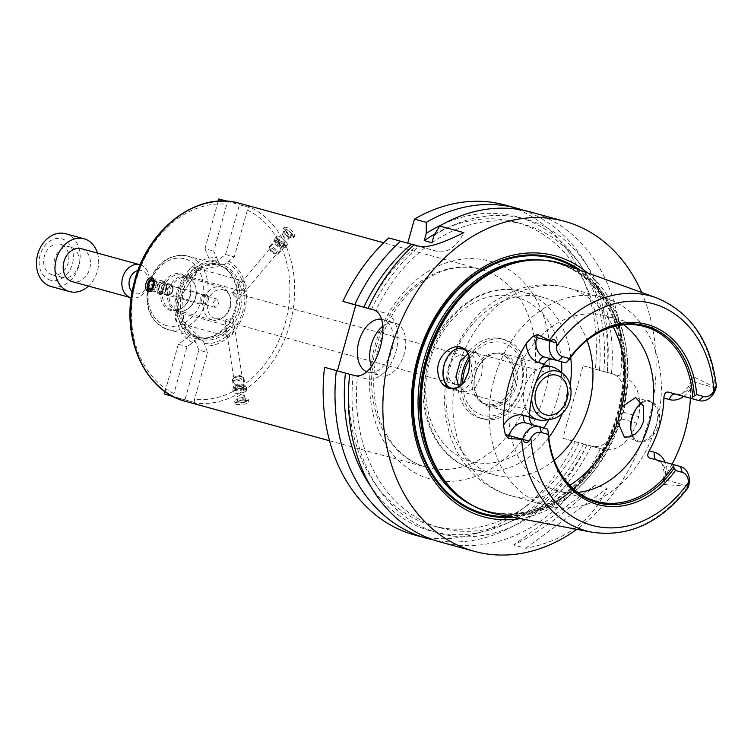 <?xml version="1.0" encoding="UTF-8"?>
<svg xmlns="http://www.w3.org/2000/svg" width="754" height="754" viewBox="0 0 754 754"><rect width="100%" height="100%" fill="white"/><g stroke="black" fill="none" stroke-linecap="round" stroke-linejoin="round"><path stroke-width="0.57" stroke-dasharray="3.77 2.83" d="M217.849 260.318L219.075 263.306L224.221 264.758L234.287 256.944L247.378 210.074L249.225 207.473L228.641 201.648L226.794 204.259L213.702 251.12L217.849 260.318A42.309 33.063 -74.7 0 0 179.254 292.929A42.309 33.063 -74.7 0 0 195.324 340.997L187.02 346.68L173.938 393.55L174.174 396.727L194.758 402.542L194.523 399.366L207.604 352.504L203.062 340.544L197.916 339.093L195.324 340.997M218.217 201.243L204.956 248.726L213.702 251.12M204.956 248.726L209.914 260.799L219.075 263.306M227.161 201.243L228.641 201.648M249.225 207.473L218.849 198.971M209.914 260.799L224.221 264.758M215.06 262.251L225.54 254.55L234.287 256.944M225.54 254.55L239.433 204.786M226.813 262.854A42.309 33.063 -74.7 0 1 242.882 310.921A42.309 33.063 -74.7 0 1 204.287 343.532M228.669 261.072A44.863 35.061 -74.7 0 1 244.39 311.355A44.863 35.061 -74.7 0 1 204.947 346.039M173.194 396.538L184.966 399.865L198.858 350.11L207.604 352.504M198.858 350.11L193.901 338.037L203.062 340.544M184.966 399.865L194.758 402.542M174.174 396.727L172.864 396.368M193.901 338.037L197.916 339.093M188.754 336.586L178.274 344.286L187.02 346.68M178.274 344.286L165.069 391.599M192.638 342.552A44.863 35.061 -74.7 0 1 176.917 292.269A44.863 35.061 -74.7 0 1 216.36 257.585M198.038 337.066A37.332 29.18 -74.7 0 1 179.97 293.287A37.332 29.18 -74.7 0 1 217.934 265.097A37.332 29.18 -74.7 0 1 226.803 269.772A37.332 29.18 -74.7 0 1 236.219 308.81A37.332 29.18 -74.7 0 1 208.236 337.613A37.332 29.18 -74.7 0 1 198.217 337.113A37.332 29.18 -74.7 0 1 198.038 337.066M196.313 337.302A38.02 29.708 -74.7 0 1 177.916 292.722A38.02 29.708 -74.7 0 1 216.577 264.013A38.02 29.708 -74.7 0 1 225.616 268.773A38.02 29.708 -74.7 0 1 235.201 308.527A38.02 29.708 -74.7 0 1 206.7 337.858A38.02 29.708 -74.7 0 1 196.502 337.358A38.02 29.708 -74.7 0 1 196.313 337.302M178.839 313.146A5.127 4.015 105.3 0 0 175.531 317.792A5.127 4.015 105.3 0 0 177.595 322.684A5.127 4.015 105.3 0 0 178.217 322.919A5.127 4.015 105.3 0 0 183.439 319.036A5.127 4.015 105.3 0 0 180.932 313.023A5.127 4.015 105.3 0 0 178.839 313.146M189.197 276.049A5.127 4.015 105.3 0 0 190.969 277.265A5.127 4.015 105.3 0 0 196.191 273.372A5.127 4.015 105.3 0 0 193.674 267.368A5.127 4.015 105.3 0 0 193.071 267.265A5.127 4.015 105.3 0 0 188.773 270.347A5.127 4.015 105.3 0 0 189.197 276.049M158.934 287.51A5.127 4.015 105.3 0 0 156.427 281.468A5.127 4.015 105.3 0 0 152.167 283.316A5.127 4.015 105.3 0 0 151.205 288.688A5.127 4.015 105.3 0 0 153.722 291.364A5.127 4.015 105.3 0 0 158.934 287.51M170.564 310.488A18.954 14.807 -74.7 0 1 164.523 281.402A18.954 14.807 -74.7 0 1 189.442 282.439A18.954 14.807 -74.7 0 1 182.534 307.679A18.954 14.807 -74.7 0 1 170.564 310.488M226.247 328.819L227.388 336.303A5.127 4.015 -74.7 0 1 226.247 328.819L230.328 326.548L231.337 326.897A5.127 4.015 -74.7 0 1 232.477 334.38L227.614 336.444L178.217 322.919M225.804 320.997L224.965 320.563C227.548 318.678 230.366 318.254 233.42 319.281L231.827 321.025L225.804 320.997M240.592 378.583A4.279 1.319 171.3 0 1 236.228 379.328A4.279 1.319 171.3 0 1 233.787 378.517A4.279 1.319 171.3 0 1 233.844 378.225A4.279 1.319 171.3 0 1 237.821 376.576A4.279 1.319 171.3 0 1 242.1 376.972A4.279 1.319 171.3 0 1 242.241 377.236A4.279 1.319 171.3 0 1 240.592 378.583A4.279 1.319 171.3 0 1 235.832 379.319A4.279 1.319 171.3 0 1 233.844 378.225A4.279 1.319 171.3 0 1 234.409 377.679A4.279 1.319 171.3 0 1 241.403 376.614A4.279 1.319 171.3 0 1 242.1 376.972A4.279 1.319 171.3 0 1 240.592 378.583M232.477 334.38L231.337 326.897M232.656 293.052C233.957 292.816 235.993 293.862 238.764 296.19L239.207 298.537L238.019 298.791C234.909 296.624 233.127 294.71 232.656 293.052L242.863 280.884L246.209 285.201A5.127 4.015 -74.7 0 1 241.365 290.997L240.394 290.79L238.019 286.68A5.127 4.015 -74.7 0 1 242.863 280.884L193.674 267.368M276.03 251.648A4.279 1.348 39.9 0 1 276.737 253.683A4.279 1.348 39.9 0 1 276.464 253.844A4.279 1.348 39.9 0 1 272.59 251.977A4.279 1.348 39.9 0 1 270.064 248.49A4.279 1.348 39.9 0 1 270.177 248.198A4.279 1.348 39.9 0 1 272.703 248.754A4.279 1.348 39.9 0 1 276.03 251.648A4.279 1.348 39.9 0 1 276.464 253.844A4.279 1.348 39.9 0 1 275.644 253.778A4.279 1.348 39.9 0 1 270.281 249.291A4.279 1.348 39.9 0 1 270.064 248.49A4.279 1.348 39.9 0 1 272.335 248.547A4.279 1.348 39.9 0 1 276.03 251.648M239.574 284.776L238.019 286.68M241.365 290.997L246.209 285.201M203.505 304.993A5.127 4.015 -74.7 0 0 206.982 304.003L208.726 297.764A5.127 4.015 -74.7 0 0 206.219 295.087A5.127 4.015 -74.7 0 0 202.741 296.077C199.885 297.519 199.301 299.602 200.998 302.316A5.127 4.015 -74.7 0 0 203.505 304.993L153.722 291.364M172.477 290.846A4.279 2.667 -74.2 0 0 172.251 287.038A4.279 2.667 -74.2 0 0 171.064 286.03A4.279 2.667 -74.2 0 0 167.341 289.413A4.279 2.667 -74.2 0 0 168.745 294.258A4.279 2.667 -74.2 0 0 170.281 294.013A4.279 2.667 -74.2 0 0 172.477 290.846A4.279 2.667 -74.2 0 0 172.251 287.038A4.279 2.667 -74.2 0 0 168.717 286.906A4.279 2.667 -74.2 0 0 167.2 292.269A4.279 2.667 -74.2 0 0 170.281 294.013A4.279 2.667 -74.2 0 0 172.477 290.846M218.509 303.862L217.557 299.168C212.958 300.846 212.194 303.598 215.239 307.406L218.509 303.862M206.982 304.003L200.998 302.316M202.741 296.077L208.726 297.764M171.855 309.819A17.964 14.034 -74.7 0 1 163.166 288.754A17.964 14.034 -74.7 0 1 181.431 275.191A17.964 14.034 -74.7 0 1 189.754 283.231A17.964 14.034 -74.7 0 1 183.203 307.161A17.964 14.034 -74.7 0 1 171.95 309.837A17.964 14.034 -74.7 0 1 171.855 309.819M177.002 311.223A17.964 14.034 -74.7 0 1 168.312 290.158A17.964 14.034 -74.7 0 1 186.577 276.595A17.964 14.034 -74.7 0 1 194.9 284.635A17.964 14.034 -74.7 0 1 188.349 308.565A17.964 14.034 -74.7 0 1 177.096 311.251A17.964 14.034 -74.7 0 1 177.002 311.223M178.123 310.648A17.106 13.365 -74.7 0 1 169.848 290.582A17.106 13.365 -74.7 0 1 187.237 277.67A17.106 13.365 -74.7 0 1 195.173 285.323A17.106 13.365 -74.7 0 1 188.934 308.113A17.106 13.365 -74.7 0 1 178.208 310.667A17.106 13.365 -74.7 0 1 178.123 310.648M212.232 319.979A17.106 13.365 -74.7 0 1 203.957 299.922A17.106 13.365 -74.7 0 1 221.346 287.001A17.106 13.365 -74.7 0 1 229.273 294.663A17.106 13.365 -74.7 0 1 223.043 317.453A17.106 13.365 -74.7 0 1 212.317 319.998A17.106 13.365 -74.7 0 1 212.232 319.979M215.144 318.471A14.882 11.63 -74.7 0 1 207.944 301.016A14.882 11.63 -74.7 0 1 223.08 289.781A14.882 11.63 -74.7 0 1 229.979 296.445A14.882 11.63 -74.7 0 1 224.551 316.275A14.882 11.63 -74.7 0 1 215.22 318.49A14.882 11.63 -74.7 0 1 215.144 318.471M455.765 384.323A14.882 11.63 -74.7 0 1 448.564 366.878A14.882 11.63 -74.7 0 1 463.701 355.634A14.882 11.63 -74.7 0 1 470.986 373.06A14.882 11.63 -74.7 0 1 455.84 384.342A14.882 11.63 -74.7 0 1 455.765 384.323M454.247 389.761A20.528 16.041 -74.7 0 1 444.313 365.69A20.528 16.041 -74.7 0 1 465.19 350.195A20.528 16.041 -74.7 0 1 475.237 374.229A20.528 16.041 -74.7 0 1 454.351 389.79A20.528 16.041 -74.7 0 1 454.247 389.761M236.407 404.662L245.936 403.974L248.556 401.665C248.5 398.64 234.24 401.543 235.031 403.729L236.407 404.662M293.023 236.341L294.776 236.125L293.74 232.75C289.668 228.575 286.511 226.775 284.286 227.34C284.663 230.441 287.576 233.438 293.023 236.341M245.578 401.618A6.843 2.111 171.3 0 1 236.04 402.513A6.843 2.111 171.3 0 1 234.692 401.524A6.843 2.111 171.3 0 1 241.139 398.404A6.843 2.111 171.3 0 1 248.226 399.46A6.843 2.111 171.3 0 1 247.237 400.808A6.843 2.111 171.3 0 1 245.578 401.618M244.654 402.287A5.061 1.565 171.3 0 1 237.595 402.956A5.061 1.565 171.3 0 1 238.123 400.798A5.061 1.565 171.3 0 1 244.739 399.799A5.061 1.565 171.3 0 1 245.879 401.693A5.061 1.565 171.3 0 1 244.654 402.287M243.985 402.108A3.949 1.216 171.3 0 1 239.96 402.796A3.949 1.216 171.3 0 1 237.698 402.052A3.949 1.216 171.3 0 1 241.421 400.251A3.949 1.216 171.3 0 1 245.512 400.864A3.949 1.216 171.3 0 1 243.985 402.108M243.25 397.283A3.949 1.216 171.3 0 1 239.225 397.971A3.949 1.216 171.3 0 1 236.963 397.226A3.949 1.216 171.3 0 1 237.538 396.444A3.949 1.216 171.3 0 1 244.004 395.464A3.949 1.216 171.3 0 1 244.777 396.038A3.949 1.216 171.3 0 1 243.25 397.283M292.222 234.569A6.843 2.158 39.9 0 1 293.193 236.077A6.843 2.158 39.9 0 1 293.353 237.83A6.843 2.158 39.9 0 1 286.718 235.097A6.843 2.158 39.9 0 1 282.854 229.046A6.843 2.158 39.9 0 1 284.607 228.896A6.843 2.158 39.9 0 1 292.222 234.569M291.77 233.523A5.061 1.602 39.9 0 1 292.495 234.645A5.061 1.602 39.9 0 1 290.544 235.766A5.061 1.602 39.9 0 1 285.38 231.44A5.061 1.602 39.9 0 1 286.143 229.329A5.061 1.602 39.9 0 1 291.77 233.523M291.101 233.344A3.949 1.244 39.9 0 1 291.76 235.229A3.949 1.244 39.9 0 1 287.924 233.646A3.949 1.244 39.9 0 1 285.7 230.159A3.949 1.244 39.9 0 1 288.028 230.667A3.949 1.244 39.9 0 1 291.101 233.344M287.981 237.076A3.949 1.244 39.9 0 1 288.631 238.961A3.949 1.244 39.9 0 1 287.613 239.046A3.949 1.244 39.9 0 1 282.665 234.909A3.949 1.244 39.9 0 1 282.571 233.891A3.949 1.244 39.9 0 1 284.899 234.4A3.949 1.244 39.9 0 1 287.981 237.076M149.141 291.223A6.843 4.27 -74.2 0 0 149.961 291.609A6.843 4.27 -74.2 0 0 155.937 286.152A6.843 4.27 -74.2 0 0 153.684 278.443A6.843 4.27 -74.2 0 0 152.779 278.349M153.571 287.02A5.061 3.157 -74.2 0 0 154.099 285.643A5.061 3.157 -74.2 0 0 154.353 284.23M152.355 287.566A3.949 2.46 -74.2 0 0 153.835 289.706A3.949 2.46 -74.2 0 0 157.284 286.548A3.949 2.46 -74.2 0 0 155.984 282.1A3.949 2.46 -74.2 0 0 153.599 283.146M388.847 237.944L407.735 243.165M504.926 204.994A171.064 133.684 -74.7 0 1 595.377 369.224L583.096 365.756L562.852 438.244L575.142 441.721A171.064 133.684 -74.7 0 1 414.615 534.982M324.522 367.302L337.387 370.836M407.697 243.278L437.273 251.374A34.213 21.348 -74.2 0 0 463.851 232.647M414.059 244.852L424.888 247.934L413.974 244.918M523.389 210.291A171.064 133.684 -74.7 0 1 607.224 372.467L595.377 369.224M442.362 224.475A162.93 127.332 -74.7 0 1 603.775 371.468L607.224 372.467M368.15 308.311A157.379 122.987 -74.7 0 1 417.169 245.823M434.879 233.985A157.379 122.987 -74.7 0 1 515.981 222.213A157.379 122.987 -74.7 0 1 599.477 370.252L603.775 371.468M373.183 309.781L375.831 310.507A157.379 122.987 -74.7 0 1 424.888 247.934M431.948 242.741A157.379 122.987 -74.7 0 1 523.7 224.324A157.379 122.987 -74.7 0 1 607.196 372.363L599.477 370.252M375.831 310.507L372.976 309.696M371.562 309.3A162.93 127.332 -74.7 0 1 419.243 246.341M433.974 235.512A162.93 127.332 -74.7 0 1 611.494 373.579L607.196 372.363M641.663 292.467A171.064 133.684 -74.7 0 1 576.838 529.336M575.142 441.721L600.354 448.621A171.064 133.684 -74.7 0 1 439.827 541.89M600.354 448.621L603.963 449.61C617.931 451.326 628.902 442.513 636.876 423.173A171.064 133.684 105.3 0 0 638.713 416.585C641.908 395.907 637.073 382.749 624.208 377.113L611.494 373.579M562.852 438.244L591.673 446.132A34.213 21.348 -74.2 0 0 621.466 418.819L623.304 412.231A34.213 21.348 -74.2 0 0 612.022 373.673L583.096 365.756M530.137 211.902A171.064 133.684 -74.7 0 1 620.599 376.123M595.208 485.114C564.737 513.549 537.574 533.521 513.719 545.019L525.661 548.29C564.803 540.967 591.965 520.995 607.149 488.385L595.208 485.114L513.719 545.019M525.661 548.29L607.149 488.385M337.358 370.94L366.18 378.828A34.213 21.348 -74.2 0 0 395.944 351.59A34.213 21.348 -74.2 0 0 384.691 312.948A34.213 21.348 -74.2 0 0 384.587 312.919L373.334 309.837M381.392 319.234A27.37 17.078 105.8 0 1 382.825 319.536A27.37 17.078 105.8 0 1 391.816 350.516A27.37 17.078 105.8 0 1 367.933 372.212A27.37 17.078 105.8 0 1 366.576 371.722M371.458 366.538A27.37 17.078 -74.2 0 0 380.289 375.699A27.37 17.078 -74.2 0 0 404.163 354.012A27.37 17.078 -74.2 0 0 395.181 323.023A27.37 17.078 -74.2 0 0 382.834 326.237M349.733 374.21L357.434 376.406L349.724 374.295M531.702 397.641A24.646 19.265 -74.7 0 1 535.755 382.825M529.553 414.502A27.37 21.385 -74.7 0 1 524.577 387.726A27.37 21.385 -74.7 0 1 542.494 367.217M558.874 370.355A27.37 21.385 -74.7 0 1 565.839 399.017A27.37 21.385 -74.7 0 1 545.246 420.148M488.432 406.218A27.37 21.385 -74.7 0 1 475.19 374.116A27.37 21.385 -74.7 0 1 503.022 353.456A27.37 21.385 -74.7 0 1 516.424 385.501A27.37 21.385 -74.7 0 1 488.573 406.255A27.37 21.385 -74.7 0 1 488.432 406.218M488.045 404.87A26.173 20.452 -74.7 0 1 475.378 374.173A26.173 20.452 -74.7 0 1 501.994 354.418A26.173 20.452 -74.7 0 1 514.812 385.058A26.173 20.452 -74.7 0 1 488.177 404.898A26.173 20.452 -74.7 0 1 488.045 404.87M485.67 404.21A26.173 20.452 -74.7 0 1 473.003 373.522A26.173 20.452 -74.7 0 1 499.619 353.758A26.173 20.452 -74.7 0 1 512.437 384.408A26.173 20.452 -74.7 0 1 485.802 404.248A26.173 20.452 -74.7 0 1 485.67 404.21M469.648 358.97A37.634 29.415 -74.7 0 1 509.148 345.624A37.634 29.415 -74.7 0 1 519.629 391.203A37.634 29.415 -74.7 0 1 482.588 415.256A37.634 29.415 -74.7 0 1 462.654 383.249M479.61 417.989A41.055 32.083 -74.7 0 1 459.742 369.846A41.055 32.083 -74.7 0 1 501.485 338.848A41.055 32.083 -74.7 0 1 521.598 386.915A41.055 32.083 -74.7 0 1 479.808 418.046A41.055 32.083 -74.7 0 1 479.61 417.989M469.101 356.614A41.055 32.083 -74.7 0 1 504.577 339.686A41.055 32.083 -74.7 0 1 524.68 387.754A41.055 32.083 -74.7 0 1 482.899 418.885A41.055 32.083 -74.7 0 1 482.701 418.828A41.055 32.083 -74.7 0 1 460.948 384.926M554.209 460.298A92.035 71.922 -74.7 0 1 495.18 475.095A92.035 71.922 -74.7 0 1 494.728 474.973A92.035 71.922 -74.7 0 1 450.176 367.057A92.035 71.922 -74.7 0 1 543.766 297.566A92.035 71.922 -74.7 0 1 587.036 340.365M458.771 386.538L465.209 392.042L474.85 388.48L481.655 375.247L482.692 360.525L476.377 352.533L470.939 352.665L468.017 353.862M464.492 380.94A20.528 12.809 -74.2 0 0 464.718 380.61A20.528 12.809 -74.2 0 0 468.828 371.618A20.528 12.809 -74.2 0 0 469.968 362.014A20.528 12.809 -74.2 0 0 469.949 361.628M641.937 403.032A20.528 12.809 105.8 0 1 649.816 401.571A20.528 12.809 105.8 0 1 656.593 424.709A20.528 12.809 105.8 0 1 638.647 441.081A20.528 12.809 105.8 0 1 632.691 435.699M630.787 428.432L630.815 429.29C631.249 436.349 633.812 440.581 638.506 441.985C646.951 443.229 653.68 437.669 658.704 425.303C664.142 404.219 645.876 391.684 636.96 407.528L636.499 408.234M546.32 505.406A107.765 84.222 -74.7 0 1 494.162 379.036A107.765 84.222 -74.7 0 1 603.747 297.66A107.765 84.222 -74.7 0 1 656.536 423.842A107.765 84.222 -74.7 0 1 546.848 505.557A107.765 84.222 -74.7 0 1 546.32 505.406M564.878 264.673A129.575 101.272 -74.7 0 1 622.295 414.474A129.575 101.272 -74.7 0 1 496.594 514.153M716.027 387.952L693.652 376.821L692.323 381.571A16.692 13.044 -74.7 0 1 690.344 386.321A16.692 13.044 -74.7 0 1 675.443 394.154M683.746 396.425A23.534 18.398 105.3 0 0 690.57 388.593L691.512 378.894L693.652 376.821M690.57 388.593A124.024 96.927 -74.7 0 1 690.391 398.244M672.068 464.172A124.024 96.927 -74.7 0 1 667.036 472.862A23.534 18.398 105.3 0 0 665.132 462.277M688.6 486.189L664.924 479.704L663.595 484.454L662.841 481.608L667.036 472.862M663.595 484.454L688.572 486.283M577.866 492.381A90.659 70.857 -74.7 0 1 557.31 490.684A90.659 70.857 -74.7 0 1 556.857 490.562A90.659 70.857 -74.7 0 1 512.984 384.248A90.659 70.857 -74.7 0 1 605.179 315.794A90.659 70.857 -74.7 0 1 623.728 324.795M554.558 461.203A90.659 70.857 -74.7 0 1 554.397 460.807A90.659 70.857 -74.7 0 1 548.092 430.873M533.04 424.917L526.226 423.051A6.843 4.27 105.8 0 0 526.292 423.069A6.843 4.27 105.8 0 1 526.292 423.069L546.98 428.79M567.432 361.609A90.659 70.857 -74.7 0 1 587.46 340.016A90.659 70.857 -74.7 0 1 587.79 339.762M580.109 270.186A133.109 104.024 -74.7 0 1 619.194 413.626A133.109 104.024 -74.7 0 1 512.513 517.159M587.46 272.854A135.305 105.749 -74.7 0 1 621.466 414.248A135.305 105.749 -74.7 0 1 520.194 518.62M591.249 446.076A162.93 127.332 -74.7 0 1 437.028 532.663A162.93 127.332 -74.7 0 1 353.164 375.2M586.961 444.86A157.379 122.987 -74.7 0 1 440.609 527.913A157.379 122.987 -74.7 0 1 357.434 376.406M579.232 442.739A157.379 122.987 -74.7 0 1 432.89 525.802A157.379 122.987 -74.7 0 1 349.62 375.228M583.53 443.955A162.93 127.332 -74.7 0 1 370.695 486.358M586.98 444.964A171.064 133.684 -74.7 0 1 433.201 539.836M242.863 387.65A5.815 1.791 171.3 0 1 236.935 388.668A5.815 1.791 171.3 0 1 233.608 387.565A5.815 1.791 171.3 0 1 233.665 387.217A5.815 1.791 171.3 0 1 239.093 384.917A5.815 1.791 171.3 0 1 244.956 385.501A5.815 1.791 171.3 0 1 245.107 385.822A5.815 1.791 171.3 0 1 242.863 387.65M241.648 379.667A5.815 1.791 171.3 0 1 235.719 380.685A5.815 1.791 171.3 0 1 232.392 379.592A5.815 1.791 171.3 0 1 233.231 378.442A5.815 1.791 171.3 0 1 242.75 376.991A5.815 1.791 171.3 0 1 243.891 377.839A5.815 1.791 171.3 0 1 241.648 379.667M243.731 389.488A6.843 2.111 171.3 0 1 236.756 390.695A6.843 2.111 171.3 0 1 232.845 389.394A6.843 2.111 171.3 0 1 232.911 388.989A6.843 2.111 171.3 0 1 239.291 386.274A6.843 2.111 171.3 0 1 246.2 386.962A6.843 2.111 171.3 0 1 246.379 387.339A6.843 2.111 171.3 0 1 243.731 389.488M244.136 392.127A6.843 2.111 171.3 0 1 237.161 393.324A6.843 2.111 171.3 0 1 233.25 392.033A6.843 2.111 171.3 0 1 233.514 391.298A6.843 2.111 171.3 0 1 239.697 388.913A6.843 2.111 171.3 0 1 246.313 389.347A6.843 2.111 171.3 0 1 246.775 389.969A6.843 2.111 171.3 0 1 244.136 392.127M242.222 389.29A4.279 1.319 171.3 0 1 237.859 390.044A4.279 1.319 171.3 0 1 235.418 389.234A4.279 1.319 171.3 0 1 235.587 388.772A4.279 1.319 171.3 0 1 239.452 387.283A4.279 1.319 171.3 0 1 243.58 387.556A4.279 1.319 171.3 0 1 243.872 387.942A4.279 1.319 171.3 0 1 242.222 389.29M241.732 386.076A4.279 1.319 171.3 0 1 237.378 386.821A4.279 1.319 171.3 0 1 234.928 386.01A4.279 1.319 171.3 0 1 238.961 384.069A4.279 1.319 171.3 0 1 243.382 384.728A4.279 1.319 171.3 0 1 241.732 386.076M282.665 245.078A5.815 1.838 39.9 0 1 283.627 247.849A5.815 1.838 39.9 0 1 283.316 248.057A5.815 1.838 39.9 0 1 277.99 245.531A5.815 1.838 39.9 0 1 274.56 240.724A5.815 1.838 39.9 0 1 274.701 240.385A5.815 1.838 39.9 0 1 278.132 241.139A5.815 1.838 39.9 0 1 282.665 245.078M277.5 251.252A5.815 1.838 39.9 0 1 278.462 254.032A5.815 1.838 39.9 0 1 276.972 254.155A5.815 1.838 39.9 0 1 269.678 248.057A5.815 1.838 39.9 0 1 269.536 246.567A5.815 1.838 39.9 0 1 272.967 247.312A5.815 1.838 39.9 0 1 277.5 251.252M284.362 243.957A6.843 2.158 39.9 0 1 285.493 247.218A6.843 2.158 39.9 0 1 285.135 247.453A6.843 2.158 39.9 0 1 278.867 244.484A6.843 2.158 39.9 0 1 274.833 238.829A6.843 2.158 39.9 0 1 275.003 238.434A6.843 2.158 39.9 0 1 279.037 239.32A6.843 2.158 39.9 0 1 284.362 243.957M286.077 241.911A6.843 2.158 39.9 0 1 287.208 245.173A6.843 2.158 39.9 0 1 286.445 245.474A6.843 2.158 39.9 0 1 280.573 242.439A6.843 2.158 39.9 0 1 276.548 237.199A6.843 2.158 39.9 0 1 276.709 236.398A6.843 2.158 39.9 0 1 280.742 237.274A6.843 2.158 39.9 0 1 286.077 241.911M282.967 243.353A4.279 1.348 39.9 0 1 283.674 245.399A4.279 1.348 39.9 0 1 283.202 245.587A4.279 1.348 39.9 0 1 279.527 243.683A4.279 1.348 39.9 0 1 277.01 240.413A4.279 1.348 39.9 0 1 277.114 239.904A4.279 1.348 39.9 0 1 279.63 240.46A4.279 1.348 39.9 0 1 282.967 243.353M280.884 245.851A4.279 1.348 39.9 0 1 281.591 247.887A4.279 1.348 39.9 0 1 277.444 246.181A4.279 1.348 39.9 0 1 275.031 242.402A4.279 1.348 39.9 0 1 277.547 242.948A4.279 1.348 39.9 0 1 280.884 245.851M166.351 289.102A5.815 3.629 -74.2 0 0 165.871 283.636A5.815 3.629 -74.2 0 0 164.438 282.552A5.815 3.629 -74.2 0 0 159.358 287.161A5.815 3.629 -74.2 0 0 161.271 293.749A5.815 3.629 -74.2 0 0 163.062 293.57A5.815 3.629 -74.2 0 0 166.351 289.102M172.732 290.912A5.815 3.629 -74.2 0 0 170.819 284.352A5.815 3.629 -74.2 0 0 165.748 288.961A5.815 3.629 -74.2 0 0 167.652 295.549A5.815 3.629 -74.2 0 0 172.732 290.912M165.635 288.895A6.843 4.27 -74.2 0 0 165.06 282.458A6.843 4.27 -74.2 0 0 163.382 281.185A6.843 4.27 -74.2 0 0 157.407 286.605A6.843 4.27 -74.2 0 0 159.66 294.352A6.843 4.27 -74.2 0 0 161.761 294.145A6.843 4.27 -74.2 0 0 165.635 288.895M163.524 288.301A6.843 4.27 -74.2 0 0 163.806 284.135A6.843 4.27 -74.2 0 0 161.271 280.592A6.843 4.27 -74.2 0 0 155.305 286.011A6.843 4.27 -74.2 0 0 157.548 293.758A6.843 4.27 -74.2 0 0 161.563 292.071A6.843 4.27 -74.2 0 0 163.524 288.301M163.91 288.424A4.279 2.667 -74.2 0 0 164.089 285.823A4.279 2.667 -74.2 0 0 162.506 283.608A4.279 2.667 -74.2 0 0 158.774 286.991A4.279 2.667 -74.2 0 0 160.178 291.836A4.279 2.667 -74.2 0 0 162.685 290.78A4.279 2.667 -74.2 0 0 163.91 288.424M166.483 289.15A4.279 2.667 -74.2 0 0 165.079 284.333A4.279 2.667 -74.2 0 0 161.347 287.717A4.279 2.667 -74.2 0 0 162.751 292.561A4.279 2.667 -74.2 0 0 166.483 289.15M97.455 253.099A27.37 21.385 -74.7 0 1 88.425 286.096M81.357 248.688A17.106 13.365 -74.7 0 1 89.726 268.716A17.106 13.365 -74.7 0 1 72.318 281.685M65.532 233.721A27.37 21.385 -74.7 0 1 78.934 265.766A27.37 21.385 -74.7 0 1 51.084 286.52M50.48 280.205A21.442 16.758 -74.7 0 1 45.165 245.276A21.442 16.758 -74.7 0 1 73.1 253.174A21.442 16.758 -74.7 0 1 50.48 280.205M51.998 274.776A15.806 12.347 -74.7 0 1 44.354 256.247A15.806 12.347 -74.7 0 1 60.424 244.315A15.806 12.347 -74.7 0 1 68.162 262.816A15.806 12.347 -74.7 0 1 52.073 274.795A15.806 12.347 -74.7 0 1 51.998 274.776M62.29 277.595A15.806 12.347 -74.7 0 1 54.646 259.065A15.806 12.347 -74.7 0 1 70.716 247.133A15.806 12.347 -74.7 0 1 78.454 265.634A15.806 12.347 -74.7 0 1 62.375 277.613A15.806 12.347 -74.7 0 1 62.29 277.595M137.991 270.498A11.97 9.359 -74.7 0 1 148.067 282.25A11.97 9.359 -74.7 0 1 135.381 293.626A11.97 9.359 -74.7 0 1 132.167 291.76M140.235 264.805A17.106 13.365 -74.7 0 1 148.406 284.776A17.106 13.365 -74.7 0 1 131.205 297.802M200.658 339.206A38.699 30.245 -74.7 0 1 191.064 276.162A38.699 30.245 -74.7 0 1 241.478 290.413A38.699 30.245 -74.7 0 1 200.658 339.206M239.81 203.382A102.638 80.216 -74.7 0 1 291.694 316.982A102.638 80.216 -74.7 0 1 196.021 403.296A102.638 80.216 -74.7 0 1 185.625 401.373M247.378 210.074A99.217 77.539 -74.7 0 1 285.266 322.91A99.217 77.539 -74.7 0 1 194.523 399.366M173.938 393.55A99.217 77.539 -74.7 0 1 136.04 280.714A99.217 77.539 -74.7 0 1 226.794 204.259M198.217 337.113L200.206 337.66A37.332 29.18 -74.7 0 1 182.138 293.881A37.332 29.18 -74.7 0 1 220.102 265.691A37.332 29.18 -74.7 0 1 238.387 309.404A37.332 29.18 -74.7 0 1 200.385 337.707A37.332 29.18 -74.7 0 1 200.206 337.66L183.58 321.732L182.421 293.956L197.671 270.743L220.102 265.691L217.934 265.097M196.502 337.358L167.482 329.413A38.02 29.708 -74.7 0 1 149.094 284.833A38.02 29.708 -74.7 0 1 187.755 256.124A38.02 29.708 -74.7 0 1 206.37 300.639A38.02 29.708 -74.7 0 1 167.68 329.47A38.02 29.708 -74.7 0 1 167.492 329.413C150.037 321.901 143.712 306.812 148.51 284.154C153.59 268.377 165.135 252.628 187.755 256.124L216.577 264.013M166.351 325.558A34.599 27.04 -74.7 0 1 157.775 269.206A34.599 27.04 -74.7 0 1 202.845 281.939A34.599 27.04 -74.7 0 1 166.351 325.558M329.517 440.751L426.019 467.169A102.638 80.216 -74.7 0 1 376.312 346.802A102.638 80.216 -74.7 0 1 480.684 269.301A102.638 80.216 -74.7 0 1 530.957 389.479A102.638 80.216 -74.7 0 1 426.5 467.301A102.638 80.216 -74.7 0 1 425.991 467.16C416.133 464.36 407.254 459.111 399.384 451.42C391.288 443.446 384.964 433.418 380.412 421.335C372.683 399.988 371.628 376.915 377.264 352.127C384.276 324.229 397.669 302.024 417.443 285.54C438.404 269.225 459.488 263.815 480.684 269.301L383.711 242.76M429.403 478.733A112.902 88.237 -74.7 0 1 401.42 294.833A112.902 88.237 -74.7 0 1 548.478 336.407A112.902 88.237 -74.7 0 1 429.403 478.733M437.273 251.374L418.413 246.04M621.466 418.819L636.876 423.173M591.673 446.132L603.963 449.61M623.304 412.231L638.713 416.585M384.587 312.919L371.948 309.347M366.18 378.828L353.343 375.19M543.832 427.904A85.193 66.578 -74.7 0 1 470.826 461.335A85.193 66.578 -74.7 0 1 427.066 373.004A85.193 66.578 -74.7 0 1 497.715 295.455A85.193 66.578 -74.7 0 1 561.532 361.769M561.702 372.683A85.193 66.578 -74.7 0 1 548.865 419.582M548.827 437.377A92.035 71.922 -74.7 0 1 473.559 469.186A92.035 71.922 -74.7 0 1 473.107 469.054A92.035 71.922 -74.7 0 1 428.564 361.138A92.035 71.922 -74.7 0 1 522.145 291.647A92.035 71.922 -74.7 0 1 570.731 357.349M570.203 385.068A92.035 71.922 -74.7 0 1 562.493 413.249M460.176 361.317A107.765 84.222 -74.7 0 1 567.366 287.708A107.765 84.222 -74.7 0 1 613.172 326.784M569.788 485.293A107.765 84.222 -74.7 0 1 510.467 495.604A107.765 84.222 -74.7 0 1 509.94 495.453A107.765 84.222 -74.7 0 1 455.991 376.284M656.329 297.783A121.78 95.174 -74.7 0 1 715.339 387.254M687.61 486.537A121.78 95.174 -74.7 0 1 592.163 532.239M715.998 388.056L691.06 381.251M680.532 466.556L656.857 460.072A16.692 13.044 -74.7 0 1 665.697 474.615A16.692 13.044 -74.7 0 1 664.924 479.704L663.661 479.374M649.571 458.017L656.857 460.072A6.843 4.27 105.8 0 1 656.838 460.072A6.843 4.27 105.8 0 1 656.31 459.855M527.998 260.488A128.811 100.668 -74.7 0 1 556.622 262.948C545.623 259.96 534.284 259.395 522.588 261.27A128.925 100.753 -74.7 0 1 624.651 392.787A128.925 100.753 -74.7 0 1 488.479 511.514A128.925 100.753 -74.7 0 1 458.47 495.548C467.405 502.965 477.244 508.205 487.989 511.259A128.811 100.668 -74.7 0 1 462.73 498.978M541.193 260.007A128.811 100.668 -74.7 0 1 554.916 262.486L556.622 262.948A128.811 100.668 -74.7 0 1 619.713 413.767A128.811 100.668 -74.7 0 1 488.62 511.429A128.811 100.668 -74.7 0 1 487.979 511.259L486.914 510.967A128.811 100.668 -74.7 0 1 486.273 510.788A128.811 100.668 -74.7 0 1 473.842 506.113M554.916 262.486A128.811 100.668 -74.7 0 1 618.007 413.296A128.811 100.668 -74.7 0 1 486.914 510.967C535.962 526.179 596.998 482.984 615.707 418.508C638.28 350.959 608.026 274.861 554.916 262.486M576.819 268.999A132.233 103.336 -74.7 0 1 618.525 413.446A132.233 103.336 -74.7 0 1 509.082 516.518M226.803 269.772L225.616 268.773M208.236 337.613L206.7 337.858M230.328 326.539L180.932 313.023M224.965 320.563L226.577 331.147M227.058 334.258L233.787 378.517M233.42 319.281L242.241 377.236M242.1 376.972A5.127 5.127 0 0 0 233.825 378.254A5.127 5.127 0 0 0 237.906 385.652A5.127 5.127 0 0 0 242.1 376.972M240.394 290.79L190.969 277.265M239.207 298.537L276.737 253.683M241.45 282.543L270.177 248.198M270.073 248.452A5.127 5.127 0 0 0 276.464 253.844A5.127 5.127 0 0 0 277.34 244.221A5.127 5.127 0 0 0 270.073 248.452M206.219 295.087L156.427 281.468M217.567 299.178L171.064 286.03M215.239 307.406L168.745 294.258M170.281 294.013A5.127 5.127 0 0 0 166.577 284.55A5.127 5.127 0 0 0 165.088 293.909A5.127 5.127 0 0 0 170.281 294.013M189.754 283.231L189.442 282.439M183.203 307.161L182.534 307.679M186.577 276.595L181.431 275.191M177.096 311.251L171.95 309.837M195.173 285.323L194.9 284.635M188.934 308.113L188.349 308.565M221.346 287.001L187.237 277.67M212.317 319.998L178.208 310.667M229.979 296.445L229.273 294.663M224.551 316.275L223.043 317.453M463.701 355.634L223.08 289.781M455.84 384.342L215.22 318.49M234.692 401.524L235.031 403.729M248.226 399.46L248.556 401.665M245.879 401.693L247.237 400.808M237.595 402.956L236.04 402.513M236.963 397.226L237.698 402.052M244.777 396.038L245.512 400.864M244.004 395.464L240.545 394.483L237.538 396.444M293.353 237.83L294.776 236.125M282.854 229.046L284.277 227.34M286.143 229.329L284.607 228.896M292.495 234.645L293.193 236.077M288.631 238.961L291.76 235.229M282.571 233.891L285.7 230.159M282.665 234.909L284.211 238.085L287.613 239.046M153.684 278.443L151.969 277.962M149.961 291.609L148.246 291.129M155.984 282.1L152.12 281.006M153.835 289.706L149.971 288.612M523.7 224.324L515.981 222.213M367.933 372.212L380.289 375.699M382.825 319.536L395.181 323.023M384.691 312.948L371.854 309.319M556.801 375.266L465.19 350.195M545.962 414.86L454.351 389.79M543.898 364.644L503.022 353.456M529.459 417.443L488.573 406.255M501.994 354.418L499.619 353.758M488.177 404.898L485.802 404.248M504.577 339.686L501.485 338.848M482.899 418.885L479.808 418.046M543.766 297.566L522.145 291.647C482.683 279.64 436.557 315.945 426.067 364.842C414.332 410.327 435.595 459.44 473.088 469.054L495.18 475.095M603.747 297.66L567.366 287.708C549.44 283.014 531.693 284.032 514.153 290.78L495.934 300.233C485.727 307.038 476.83 315.483 469.252 325.568C453.295 347.311 445.077 371.779 444.587 398.989C444.492 411.354 446.264 423.267 449.902 434.747C453.616 446.396 459.158 456.886 466.547 466.245C478.168 480.779 492.814 490.562 510.467 495.604L546.848 505.557M476.377 352.533L462.051 348.489M465.209 392.042L450.883 387.99M469.968 362.014L469.94 361.345M464.718 380.61L464.341 381.156M624.331 437.028L638.647 441.081M635.499 397.528L649.816 401.571M630.73 427.546L630.815 429.29M635.99 408.96L636.96 407.528M644.284 326.491L605.179 315.794M596.414 501.391L557.31 490.684M587.46 340.016L588.129 339.498M554.397 460.807L554.708 461.599M649.543 458.008L656.838 460.072C662.295 464.407 662.04 459.893 664.321 473.804L662.841 481.608M675.358 394.125C682.342 393.286 679.872 396.755 688.741 386.331L691.522 378.894M440.609 527.913L432.89 525.802M232.392 379.592L233.608 387.565M243.891 377.839L245.107 385.822M233.665 387.217L232.911 388.989M244.956 385.501L246.2 386.962M232.845 389.394L233.25 392.033M246.379 387.339L246.775 389.969M235.587 388.772L233.514 391.298M243.58 387.556L246.313 389.347M234.928 386.01L235.418 389.234M243.382 384.728L243.872 387.942M234.409 377.679L233.231 378.442M241.403 376.614L242.75 376.991M278.462 254.032L283.627 247.849M269.536 246.567L274.701 240.385M283.316 248.057L285.135 247.453M274.56 240.724L274.833 238.829M285.493 247.218L287.208 245.173M275.003 238.434L276.709 236.398M283.202 245.587L286.445 245.474M277.01 240.413L276.548 237.199M281.591 247.887L283.674 245.399M275.031 242.402L277.114 239.904M275.644 253.778L276.972 254.155M270.281 249.291L269.678 248.057M170.819 284.352L164.438 282.552M167.652 295.549L161.271 293.749M165.871 283.636L165.06 282.458M163.062 293.57L161.761 294.145M163.382 281.185L161.271 280.592M159.66 294.352L157.548 293.758M164.089 285.823L163.806 284.135M162.685 290.78L161.563 292.071M165.079 284.333L162.506 283.608M162.751 292.561L160.178 291.836M70.716 247.133L60.424 244.315M62.375 277.613L52.073 274.795"/><path stroke-width="1.13" d="M218.217 201.243L218.849 198.971L227.161 201.243M172.864 396.368L164.381 394.05L173.194 396.538M165.069 391.599L164.381 394.05M151.95 277.953L151.969 277.962C154.287 279.037 154.985 281.591 154.061 285.625C152.742 289.593 150.809 291.421 148.246 291.129C142.657 289.988 146.587 276.049 151.95 277.953M152.779 278.349A6.843 4.27 -74.2 0 0 147.709 283.872A6.843 4.27 -74.2 0 0 149.141 291.223M154.353 284.23A5.061 3.157 -74.2 0 0 150.395 280.347A5.061 3.157 -74.2 0 0 148.161 288.282A5.061 3.157 -74.2 0 0 153.571 287.02M153.42 285.464A3.949 2.46 -74.2 0 0 152.12 281.006A3.949 2.46 -74.2 0 0 148.679 284.135A3.949 2.46 -74.2 0 0 149.971 288.612A3.949 2.46 -74.2 0 0 153.42 285.464M153.599 283.146A3.949 2.46 -74.2 0 0 152.355 287.566M407.735 243.165L414.446 219.122A171.064 133.684 -74.7 0 1 504.926 204.994L516.763 208.236A171.064 133.684 -74.7 0 1 523.389 210.291M433.201 539.836A171.064 133.684 -74.7 0 1 426.453 538.224L414.615 534.982A171.064 133.684 -74.7 0 1 324.522 367.302L349.715 374.295A157.379 122.987 -74.7 0 0 349.62 375.228M337.387 370.836L355.756 305.031L342.919 301.402A171.064 133.684 -74.7 0 1 388.847 237.944L413.974 244.918M414.446 219.122L426.293 222.364L426.246 233.401L424.229 240.63L431.948 242.741L433.974 235.512L439.657 226.03L463.851 232.647C450.213 239.254 429.742 249.093 418.413 246.04L414.059 244.852A171.064 133.684 -74.7 0 0 368.141 308.301L371.854 309.319M342.919 301.402L354.766 304.644A171.064 133.684 -74.7 0 1 400.685 241.186M426.293 222.364A171.064 133.684 -74.7 0 1 516.763 208.236M354.766 304.644L363.843 307.18A162.93 127.332 -74.7 0 1 411.524 244.23M426.246 233.401A162.93 127.332 -74.7 0 1 442.362 224.475M363.843 307.18L368.112 308.395A157.379 122.987 -74.7 0 1 368.15 308.311L372.976 309.696M424.229 240.63A157.379 122.987 -74.7 0 1 434.879 233.985M368.112 308.395L373.183 309.781M371.948 309.347L371.741 309.291C396.038 313.73 376.5 383.692 353.343 375.19L349.733 374.21A171.064 133.684 -74.7 0 0 438.979 541.655A171.064 133.684 -74.7 0 0 439.827 541.89L474.313 551.325A171.064 133.684 -74.7 0 1 473.474 551.089A171.064 133.684 -74.7 0 1 390.676 350.497A171.064 133.684 -74.7 0 1 564.633 221.337A171.064 133.684 -74.7 0 1 641.663 292.467M576.838 529.336A171.064 133.684 -74.7 0 1 474.313 551.325M439.657 226.03A171.064 133.684 -74.7 0 1 530.137 211.902L564.633 221.337M373.334 309.837L355.756 305.031M366.576 371.722A27.37 17.078 105.8 0 1 358.913 341.364A27.37 17.078 105.8 0 1 381.392 319.234M382.834 326.237A27.37 17.078 -74.2 0 0 371.26 344.861A27.37 17.078 -74.2 0 0 371.458 366.538M545.858 414.832A20.528 16.041 -74.7 0 1 535.924 390.77A20.528 16.041 -74.7 0 1 556.801 375.266A20.528 16.041 -74.7 0 1 566.857 399.3A20.528 16.041 -74.7 0 1 545.962 414.86A20.528 16.041 -74.7 0 1 545.858 414.832M535.755 382.825A24.646 19.265 -74.7 0 1 563.69 374.333A24.646 19.265 -74.7 0 1 569.958 400.148A24.646 19.265 -74.7 0 1 551.419 419.177A24.646 19.265 -74.7 0 1 544.756 418.8A24.646 19.265 -74.7 0 1 531.702 397.641M551.419 419.177L545.246 420.148A27.37 21.385 -74.7 0 1 537.979 419.771A27.37 21.385 -74.7 0 1 537.847 419.733A27.37 21.385 -74.7 0 1 529.553 414.502M542.494 367.217A27.37 21.385 -74.7 0 1 552.428 366.972A27.37 21.385 -74.7 0 1 558.874 370.355L563.69 374.333M462.654 383.249A37.634 29.415 -74.7 0 1 469.648 358.97M460.948 384.926A41.055 32.083 -74.7 0 1 469.101 356.614M587.036 340.365A92.035 71.922 -74.7 0 1 590.288 399.46A92.035 71.922 -74.7 0 1 554.209 460.298M617.667 421.995L621.843 407.019L635.499 397.528L643.313 405.944L643.756 421.081L640.476 428.338L635.49 433.861L629.769 436.896L624.397 437.047L617.667 421.995A107.765 84.222 -74.7 0 1 569.788 485.293M468.017 353.862L460.176 361.317L455.991 376.284L458.771 386.538M469.949 361.628A20.528 12.809 -74.2 0 0 462.051 348.489A20.528 12.809 -74.2 0 0 444.144 364.757A20.528 12.809 -74.2 0 0 450.883 387.99A20.528 12.809 -74.2 0 0 464.492 380.94M461.005 347.255C466.453 349.027 469.431 353.72 469.94 361.345L468.696 371.571L464.341 381.156C456.076 394.804 439.554 389.187 437.867 372.165C435.897 356.849 451.505 343.579 461.005 347.255M632.691 435.699A20.528 12.809 105.8 0 1 630.73 427.546A20.528 12.809 105.8 0 1 635.99 408.96A20.528 12.809 105.8 0 1 641.937 403.032M636.499 408.234C632.738 414.436 630.844 421.175 630.787 428.432M687.62 488.375C660.579 522.814 628.761 537.432 592.163 532.239L496.594 514.153A129.575 101.272 -74.7 0 1 489.77 512.541A129.575 101.272 -74.7 0 1 459.61 496.5A129.575 101.272 -74.7 0 1 426.943 361.006A129.575 101.272 -74.7 0 1 524.058 261.035A129.575 101.272 -74.7 0 1 564.878 264.673L656.329 297.783A121.78 95.174 -74.7 0 0 549.383 340.337L550.071 341.034C553.455 338.8 555.585 339.432 556.452 342.919L556.461 346.51A11.564 9.039 105.3 0 0 562.578 356.67L569.336 358.574L567.432 361.609L565.406 362.825L544.727 357.104A16.692 13.044 -74.7 0 1 535.887 343.485A16.692 13.044 -74.7 0 1 536.659 337.472L537.47 334.569L532.71 336.378L526.311 343.372A23.534 18.398 105.3 0 0 538.771 362.561L544.199 364.097A90.659 70.857 105.3 0 0 529.459 416.887L524.03 415.35A23.534 18.398 105.3 0 0 503.455 425.209L505.312 434.511L508.45 438.508L509.261 435.605A16.692 13.044 -74.7 0 1 511.721 430.063A16.692 13.044 -74.7 0 1 526.226 423.051A16.692 13.044 -74.7 0 1 526.311 423.069L539.525 426.689M522.616 439.365L522.645 439.262A16.692 13.044 -74.7 0 1 539.61 426.707A16.692 13.044 -74.7 0 1 539.694 426.736L546.98 428.79L548.092 430.873L548.158 434.436L541.4 432.523A11.564 9.039 105.3 0 0 530.92 437.989L529.054 441.052C526.499 443.588 524.35 443.022 522.616 439.365L508.45 438.508M503.455 425.209A123.166 96.258 -74.7 0 1 526.311 343.372M537.47 334.569L549.383 340.337M690.391 398.244A124.024 96.927 -74.7 0 1 672.068 464.172M688.6 486.189L688.572 486.283C687.469 489.139 687.233 489.035 687.884 485.953L688.364 482.503A11.564 9.039 105.3 0 0 682.238 472.343L675.48 470.43L673.275 466.274L673.247 464.492L680.532 466.556A16.692 13.044 -74.7 0 1 688.6 486.189L687.884 485.953C687.233 489.035 687.469 489.139 688.572 486.283M623.728 324.795A90.659 70.857 -74.7 0 1 649.58 421.938A90.659 70.857 -74.7 0 1 577.866 492.381M673.275 466.274A90.659 70.857 -74.7 0 1 596.414 501.391A90.659 70.857 -74.7 0 1 595.971 501.259A90.659 70.857 -74.7 0 1 554.558 461.203M533.596 425.133C530.986 423.918 529.61 421.175 529.459 416.887M544.199 364.097C546.546 360.516 549.157 358.866 552.022 359.158M587.79 339.762A90.659 70.857 -74.7 0 1 644.284 326.491A90.659 70.857 -74.7 0 1 692.615 397.009L696.658 394.578L703.416 396.491A11.564 9.039 105.3 0 0 713.906 391.024L715.282 387.829C716.319 384.87 716.564 384.917 716.027 387.952L715.998 388.056A16.692 13.044 -74.7 0 1 699.033 400.61A16.692 13.044 -74.7 0 1 698.949 400.581L691.663 398.527L692.615 397.009M703.416 396.491L698.949 400.581L667.987 392.042L691.663 398.527M667.987 392.042C665.509 391.863 664.142 393.861 663.888 398.037L669.316 399.563A23.534 18.398 105.3 0 0 683.746 396.425M656.31 459.855A6.843 4.27 105.8 0 1 654.576 452.353L649.156 450.826A90.659 70.857 105.3 0 0 663.888 398.037M649.156 450.826C647.205 454.511 647.347 456.915 649.571 458.017L649.543 458.008M673.247 464.492L649.571 458.017M715.998 388.056L715.282 387.829C716.319 384.87 716.564 384.917 716.027 387.952M568.676 360.176A91.649 71.63 -74.7 0 1 588.129 339.498A91.649 71.63 -74.7 0 1 694.349 395.709M569.336 358.574A93.364 72.959 -74.7 0 1 647.516 324.588A93.364 72.959 -74.7 0 1 696.658 394.578M565.406 362.825L558.111 360.761A16.692 13.044 -74.7 0 1 550.043 341.138L550.071 341.034M674.085 468.272A91.649 71.63 -74.7 0 1 554.708 461.599A91.649 71.63 -74.7 0 1 548.412 432.739M675.48 470.43A93.364 72.959 -74.7 0 1 597.3 504.426A93.364 72.959 -74.7 0 1 548.158 434.436M512.513 517.159A133.109 104.024 -74.7 0 1 483.06 514.369A133.109 104.024 -74.7 0 1 424.493 340.827A133.109 104.024 -74.7 0 1 580.109 270.186M520.194 518.62A135.305 105.749 -74.7 0 1 483.088 516.66A135.305 105.749 -74.7 0 1 425.256 336.114A135.305 105.749 -74.7 0 1 587.46 272.854M370.695 486.358A162.93 127.332 -74.7 0 1 345.436 373.089M426.453 538.224A171.064 133.684 -74.7 0 1 336.359 370.544M88.425 286.096A27.37 21.385 -74.7 0 1 69.613 291.591A27.37 21.385 -74.7 0 1 69.472 291.553A27.37 21.385 -74.7 0 1 56.23 259.451A27.37 21.385 -74.7 0 1 84.062 238.792A27.37 21.385 -74.7 0 1 97.455 253.099M131.205 297.802A17.106 13.365 -74.7 0 1 130.998 297.745L72.318 281.685A17.106 13.365 -74.7 0 1 72.233 281.666A17.106 13.365 -74.7 0 1 63.958 261.6A17.106 13.365 -74.7 0 1 81.357 248.688L140.027 264.748A17.106 13.365 -74.7 0 1 140.235 264.805M69.613 291.591L51.084 286.52A27.37 21.385 -74.7 0 1 50.952 286.482A27.37 21.385 -74.7 0 1 37.7 254.381A27.37 21.385 -74.7 0 1 65.532 233.721L84.062 238.792M132.167 291.76A11.97 9.359 -74.7 0 1 129.575 279.621A11.97 9.359 -74.7 0 1 137.991 270.498M130.998 297.745A17.106 13.365 -74.7 0 1 130.913 297.726A17.106 13.365 -74.7 0 1 122.629 277.661A17.106 13.365 -74.7 0 1 140.027 264.748M185.116 401.232A102.638 80.216 -74.7 0 1 135.437 280.874A102.638 80.216 -74.7 0 1 239.81 203.382C196.803 190.121 145.324 230.394 133.533 285.295C120.31 336.576 144.419 391.326 185.625 401.373A102.638 80.216 -74.7 0 1 185.116 401.232M561.532 361.769A85.193 66.578 -74.7 0 1 561.702 372.683M548.865 419.582A85.193 66.578 -74.7 0 1 543.832 427.904M570.731 357.349A92.035 71.922 -74.7 0 1 570.203 385.068M562.493 413.249A92.035 71.922 -74.7 0 1 548.827 437.377M613.172 326.784A107.765 84.222 -74.7 0 1 621.843 407.019M592.163 532.239A121.78 95.174 -74.7 0 1 585.754 530.722A121.78 95.174 -74.7 0 1 521.664 439.61M682.238 472.343L680.532 466.556M675.443 394.154A16.692 13.044 -74.7 0 1 675.358 394.125A16.692 13.044 -74.7 0 1 675.273 394.106A6.843 4.27 -74.2 0 0 669.316 399.563M688.364 482.503A114.947 89.83 -74.7 0 1 591.504 525.218A114.947 89.83 -74.7 0 1 530.92 437.989M562.578 356.67L558.111 360.761L544.727 357.104A6.843 4.27 -74.2 0 0 538.771 362.561M556.452 342.919L532.71 336.378M556.461 346.51A114.947 89.83 -74.7 0 1 653.322 303.796A114.947 89.83 -74.7 0 1 713.906 391.024M541.4 432.523L539.694 426.736M529.054 441.052L505.312 434.511M665.132 462.277A23.534 18.398 105.3 0 0 654.576 452.353M539.61 426.707L526.226 423.051A6.843 4.27 105.8 0 1 524.03 415.35M459.61 496.5L458.47 495.548A128.925 100.753 -74.7 0 1 425.972 360.742A128.925 100.753 -74.7 0 1 522.588 261.27L524.058 261.035M462.73 498.978A128.811 100.668 -74.7 0 1 425.52 360.619A128.811 100.668 -74.7 0 1 527.998 260.488M473.842 506.113A128.811 100.668 -74.7 0 1 423.814 360.148A128.811 100.668 -74.7 0 1 541.193 260.007M509.082 516.518A132.233 103.336 -74.7 0 1 483.295 513.521A132.233 103.336 -74.7 0 1 424.323 343.145A132.233 103.336 -74.7 0 1 576.819 268.999M383.711 242.76L239.81 203.382M329.517 440.751L185.625 401.373M552.428 366.972L543.898 364.644M537.979 419.771L529.459 417.443M699.033 400.61L675.358 394.125M716.3 385.633C710.928 341.477 690.937 312.184 656.329 297.783"/></g></svg>

